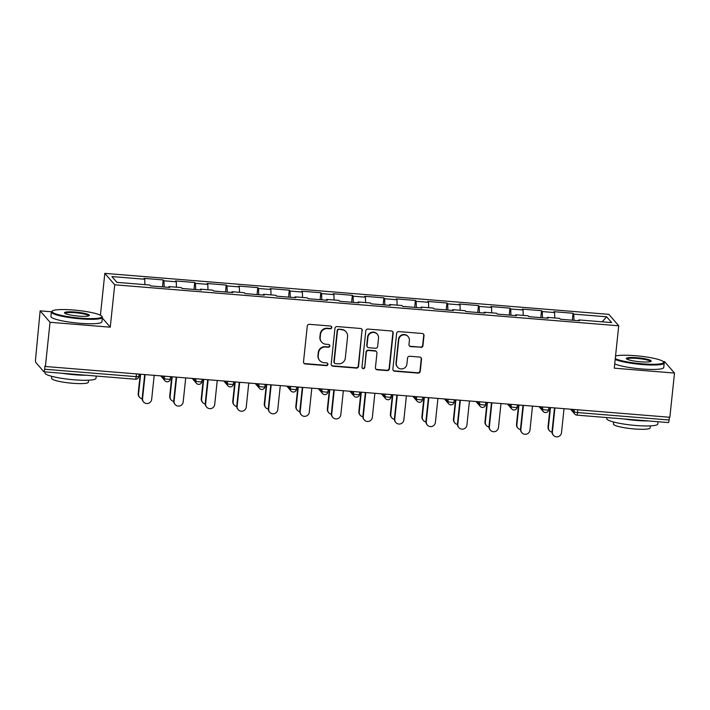 <?xml version="1.0" encoding="UTF-8"?>
<svg xmlns="http://www.w3.org/2000/svg" width="710" height="710" viewBox="0 0 710 710"><rect width="100%" height="100%" fill="white"/><g stroke="black" fill="none" stroke-linecap="round" stroke-linejoin="round"><path stroke-width="1.06" d="M331.774 327.532A1.411 1.376 139.1 0 0 330.532 326.032L309.453 324.319A2.015 1.97 139.1 0 0 307.261 326.139L303.516 361.798A2.015 1.97 139.1 0 0 305.291 363.946L326.369 365.659A1.411 1.376 139.1 0 0 327.585 363.351A1.411 1.376 139.1 0 0 326.662 362.881L323.938 362.659A6.443 6.292 139.1 0 1 318.249 355.808L318.568 352.834A6.443 6.292 139.1 0 1 325.579 347.012L328.304 347.234A1.411 1.376 139.1 0 0 329.52 344.918A1.411 1.376 139.1 0 0 328.597 344.457L325.872 344.235A6.443 6.292 139.1 0 1 320.192 337.383L320.503 334.41A6.443 6.292 139.1 0 1 327.514 328.579L330.239 328.801A1.411 1.376 139.1 0 0 331.774 327.532M321.666 342.113L321.373 341.785A6.443 6.292 139.1 0 1 319.899 337.046L320.21 334.073A6.443 6.292 139.1 0 1 327.23 328.251L329.955 328.473A1.411 1.376 139.1 0 0 331.295 326.343M303.844 363.103A2.015 1.97 139.1 0 0 305.007 363.609L326.085 365.322A1.411 1.376 139.1 0 0 327.425 363.192M319.722 360.538L319.438 360.21A6.443 6.292 139.1 0 1 317.965 355.47L318.275 352.497A6.443 6.292 139.1 0 1 325.286 346.675L328.02 346.897A1.411 1.376 139.1 0 0 329.36 344.767M420.764 347.456A2.015 1.97 139.1 0 0 422.956 345.637L424.003 335.635A2.015 1.97 139.1 0 0 422.228 333.487L398.825 331.588A2.015 1.97 139.1 0 0 396.633 333.407L392.878 369.067A2.015 1.97 139.1 0 0 394.654 371.206L418.066 373.114A2.015 1.97 139.1 0 0 420.258 371.294L421.527 359.207A2.015 1.97 139.1 0 0 419.752 357.068L409.732 356.251A2.015 1.97 139.1 0 0 407.54 358.071L406.91 364.061A5.387 5.263 139.1 0 1 397.529 367.159A5.387 5.263 139.1 0 1 396.295 363.2L398.763 339.726A5.387 5.263 139.1 0 1 408.143 336.629A5.387 5.263 139.1 0 1 409.377 340.587L408.969 344.501A2.015 1.97 139.1 0 0 410.744 346.64L420.471 347.119A2.015 1.97 139.1 0 0 422.663 345.3L423.719 335.298A2.015 1.97 139.1 0 0 423.391 333.993M51.439 311.779L40.151 310.856L50.037 322.287L110.263 327.186L114.718 284.799L618.729 325.783L614.274 368.17L674.5 373.07L669.849 417.276L45.396 366.493L44.961 365.996L44.623 369.227L136.169 376.664L136.462 373.895M50.037 322.287L45.396 366.493M362.313 330.611A2.015 1.97 139.1 0 0 360.538 328.473L337.126 326.564A2.015 1.97 139.1 0 0 334.934 328.384L331.188 364.052A2.015 1.97 139.1 0 0 332.963 366.191L356.376 368.099A2.015 1.97 139.1 0 0 358.568 366.28L362.02 330.283A2.015 1.97 139.1 0 0 361.701 328.978M367.975 329.076L391.379 330.975A2.015 1.97 139.1 0 1 393.162 333.123L389.408 368.783A2.015 1.97 139.1 0 1 387.216 370.602L377.196 369.795A2.015 1.97 139.1 0 1 375.421 367.647L376.948 353.181A2.015 1.97 139.1 0 0 375.173 351.042L368.525 350.5A2.015 1.97 139.1 0 0 366.333 352.32L364.754 367.381A1.411 1.376 139.1 0 1 362.295 368.188A1.411 1.376 139.1 0 1 361.976 367.15L365.783 330.895A2.015 1.97 139.1 0 1 367.975 329.076M114.718 284.799L104.823 273.368L608.843 314.352L618.729 325.783M572.313 320.192L573.041 313.252L553.844 311.69L554.59 312.56L554.767 317.965M573.041 313.252L573.786 314.122L606.633 316.793L611.647 322.589L578.81 319.917L579.555 320.787L560.359 319.225L559.604 318.355L547.277 317.352L548.031 318.222L528.835 316.66L528.08 315.79L515.753 314.787L516.507 315.657L497.302 314.095L496.556 313.234L484.229 312.231L484.974 313.092L465.778 311.53L465.032 310.669L452.705 309.666L453.45 310.527L434.254 308.965L433.499 308.105L421.172 307.102L421.926 307.962L402.73 306.409L401.975 305.54L389.648 304.537L390.402 305.406L371.197 303.844L370.451 302.975L358.124 301.972L358.87 302.842L339.673 301.28L338.927 300.41L326.6 299.407L327.345 300.277L308.149 298.715L307.394 297.845L295.067 296.842L295.821 297.712L276.625 296.15L275.87 295.289L263.543 294.286L264.298 295.147L245.092 293.585L244.346 292.724L232.019 291.721L232.765 292.582L213.568 291.02L212.822 290.159L200.495 289.156L201.241 290.017L182.044 288.464L181.29 287.594L168.962 286.591L169.717 287.461L150.52 285.899L149.766 285.029L116.928 282.358L111.914 276.563L144.751 279.234L144.929 284.639M162.466 286.867L163.202 279.926L143.997 278.364L144.751 279.234M163.202 279.926L163.948 280.796L176.275 281.799L176.453 287.204M193.999 289.431L194.726 282.491L175.53 280.929L176.275 281.799M194.726 282.491L195.472 283.352L207.799 284.355L207.977 289.76M225.523 291.996L226.25 285.056L207.054 283.494L207.799 284.355M226.25 285.056L227.005 285.917L239.332 286.92L239.501 292.325M257.047 294.561L257.774 287.621L238.578 286.059L239.332 286.92M257.774 287.621L258.529 288.482L270.856 289.485L271.034 294.89M288.571 297.126L289.307 290.177L270.102 288.624L270.856 289.485M289.307 290.177L290.053 291.047L302.38 292.05L302.558 297.454M320.103 299.682L320.831 292.742L301.635 291.18L302.38 292.05M320.831 292.742L321.577 293.612L333.904 294.614L334.082 300.019M351.627 302.247L352.355 295.307L333.159 293.745L333.904 294.614M352.355 295.307L353.11 296.177L365.437 297.179L365.606 302.584M383.151 304.812L383.879 297.872L364.683 296.31L365.437 297.179M383.879 297.872L384.634 298.741L396.961 299.744L397.139 305.149M414.675 307.377L415.412 300.436L396.207 298.874L396.961 299.744M415.412 300.436L416.158 301.306L428.485 302.3L428.662 307.705M446.208 309.942L446.936 303.001L427.739 301.439L428.485 302.3M446.936 303.001L447.682 303.862L460.009 304.865L460.186 310.27M477.732 312.506L478.46 305.566L459.263 304.004L460.009 304.865M478.46 305.566L479.206 306.427L491.542 307.43L491.71 312.835M509.256 315.071L509.984 308.122L490.787 306.569L491.542 307.43M509.984 308.122L510.738 308.992L523.066 309.995L523.243 315.4M540.78 317.636L541.517 310.687L522.311 309.125L523.066 309.995M541.517 310.687L542.262 311.557L554.59 312.56M547.046 318.142L547.277 317.352M542.262 311.557L542.467 317.769M515.522 315.577L515.753 314.787M510.738 308.992L510.934 315.204M483.998 313.012L484.229 312.231M479.206 306.427L479.41 312.64M452.465 310.447L452.705 309.666M447.682 303.862L447.886 310.075M420.941 307.883L421.172 307.102M416.158 301.306L416.362 307.51M389.417 305.327L389.648 304.537M384.634 298.741L384.829 304.954M357.893 302.762L358.124 301.972M353.11 296.177L353.305 302.389M326.36 300.197L326.6 299.407M321.577 293.612L321.781 299.824M294.836 297.632L295.067 296.842M290.053 291.047L290.257 297.259M263.312 295.067L263.543 294.286M258.529 288.482L258.724 294.694M231.788 292.502L232.019 291.721M227.005 285.917L227.2 292.13M200.255 289.937L200.495 289.156M195.472 283.352L195.676 289.565M168.731 287.381L168.962 286.591M163.948 280.796L164.152 287.009M40.151 310.856L35.589 358.79A3.08 0.479 -85.4 0 0 35.704 362.322L43.869 371.747A3.08 0.479 -85.4 0 0 43.94 371.791A3.08 0.479 -85.4 0 0 44.623 369.227M674.5 373.07L664.604 361.639L663.167 361.523M669.37 417.231L669.086 420A3.08 0.479 94.6 0 1 668.403 422.574A3.08 0.479 94.6 0 1 668.332 422.53M100.421 315.24L104.823 273.368M578.57 320.707L578.81 319.917M573.786 314.122L573.991 320.334M606.633 316.793L602.16 321.816M110.263 327.186L102.329 318.018M331.517 365.357A2.015 1.97 139.1 0 0 332.679 365.863L356.083 367.762A2.015 1.97 139.1 0 0 358.275 365.943L362.02 330.283M339.016 329.52A1.411 1.376 139.1 0 0 337.49 330.789L334.197 362.1A1.411 1.376 139.1 0 0 335.439 363.6L338.315 363.831A6.443 6.292 139.1 0 0 345.326 358.009L347.58 336.611A6.443 6.292 139.1 0 0 341.9 329.751L338.732 329.183A1.411 1.376 139.1 0 0 337.197 330.461L337.49 330.789M334.517 363.13L334.233 362.801A1.411 1.376 139.1 0 1 333.904 361.763L337.197 330.461M346.107 331.872L345.814 331.543A6.443 6.292 139.1 0 0 341.608 329.422L341.9 329.751M338.732 329.183L341.608 329.422M375.75 368.952A2.015 1.97 139.1 0 0 376.912 369.457L386.932 370.274A2.015 1.97 139.1 0 0 389.124 368.454L392.87 332.786A2.015 1.97 139.1 0 0 392.541 331.481M376.486 351.707L376.193 351.37A2.015 1.97 139.1 0 0 374.88 350.704L368.233 350.172A2.015 1.97 139.1 0 0 366.04 351.991L364.754 367.381M362.162 368.011A1.411 1.376 139.1 0 0 364.461 367.043M378.519 338.173A5.387 5.263 139.1 0 0 371.649 332.697A5.387 5.263 139.1 0 0 367.913 337.312L367.043 345.584A2.015 1.97 139.1 0 0 368.818 347.731L375.466 348.264A2.015 1.97 139.1 0 0 377.649 346.445L378.519 338.173M377.294 334.215L377.001 333.886A5.387 5.263 139.1 0 0 367.62 336.984L367.913 337.312M367.505 347.066L367.212 346.728A2.015 1.97 139.1 0 1 366.75 345.255L367.62 336.984M409.297 345.805A2.015 1.97 139.1 0 0 410.451 346.311L420.471 347.119M408.143 336.629L407.859 336.291A5.387 5.263 139.1 0 0 398.479 339.389L398.763 339.726M397.529 367.159L397.245 366.821A5.387 5.263 139.1 0 1 396.011 362.863L398.479 339.389M393.207 370.371A2.015 1.97 139.1 0 0 394.37 370.877L417.773 372.777A2.015 1.97 139.1 0 0 419.965 370.957L421.234 358.878A2.015 1.97 139.1 0 0 420.915 357.574M139.613 397.369L139.24 396.943A4.615 4.508 -40.9 0 1 138.184 393.544L138.556 393.979A4.615 4.508 139.1 0 0 142.169 398.834M140.633 374.241L138.556 393.979M140.216 374.205L138.184 393.544M143.624 402.002L143.251 401.576A4.615 4.508 -40.9 0 1 142.195 398.177L142.568 398.612A4.615 4.508 139.1 0 0 148.461 403.307A4.615 4.508 139.1 0 0 151.665 399.348L154.185 375.341M142.195 398.177L144.68 374.569M142.568 398.612L145.097 374.596M80.47 318.142A25.036 3.719 6 0 0 101.628 316.11A25.036 3.719 6 0 0 73.432 310.013A25.036 3.719 6 0 0 52.389 310.927A25.036 3.719 6 0 0 80.47 318.142M101.628 316.11L102.169 316.758A25.658 3.816 -174 0 1 102.4 317.361A25.658 3.816 -174 0 1 80.487 318.843A25.658 3.816 -174 0 1 51.368 312.001A25.658 3.816 -174 0 1 51.715 311.459L52.389 310.927M78.704 316.11A12.523 1.864 -174 0 1 64.61 313.057A12.523 1.864 -174 0 1 75.189 312.045A12.523 1.864 -174 0 1 89.229 315.648A12.523 1.864 -174 0 1 78.704 316.11M88.723 315.897A11.901 1.766 6 0 0 75.207 312.746A11.901 1.766 6 0 0 65.054 313.403M96.232 376.043L95.992 378.323A25.658 3.816 -174 0 1 74.08 379.806A25.658 3.816 -174 0 1 44.961 372.954L45.076 371.88M86.256 375.235A25.658 3.816 -174 0 1 74.612 374.756A25.658 3.816 -174 0 1 62.089 373.265M88.572 380.196L88.359 382.211A18.469 2.742 -174 0 1 72.58 383.276A18.469 2.742 -174 0 1 51.617 378.35L51.83 376.336M102.4 317.361L101.929 321.799A25.658 3.816 -174 0 1 80.026 323.29A25.658 3.816 -174 0 1 50.898 316.438L51.368 312.001M615.286 358.594A25.036 3.719 6 0 0 642.275 363.822A25.036 3.719 6 0 0 663.442 361.789A25.036 3.719 6 0 0 635.237 355.692A25.036 3.719 6 0 0 615.552 356.021M663.442 361.789L663.983 362.446A25.658 3.816 -174 0 1 664.214 363.05A25.658 3.816 -174 0 1 642.302 364.532A25.658 3.816 -174 0 1 615.197 359.446M640.518 361.789A12.523 1.864 -174 0 1 626.424 358.745A12.523 1.864 -174 0 1 637.003 357.725A12.523 1.864 -174 0 1 651.043 361.328A12.523 1.864 -174 0 1 640.518 361.789M650.538 361.576A11.901 1.766 6 0 0 637.021 358.435A11.901 1.766 6 0 0 626.859 359.091M658.046 421.731L657.806 424.003A25.658 3.816 -174 0 1 635.894 425.485A25.658 3.816 -174 0 1 606.775 418.643L606.89 417.569M648.07 420.915A25.658 3.816 -174 0 1 636.426 420.444A25.658 3.816 -174 0 1 623.904 418.953M650.387 425.885L650.174 427.899A18.469 2.742 -174 0 1 634.394 428.964A18.469 2.742 -174 0 1 613.431 424.03L613.644 422.024M664.214 363.05L663.743 367.487A25.658 3.816 -174 0 1 641.831 368.969A25.658 3.816 -174 0 1 614.727 363.884M171.145 399.934L170.764 399.499A4.615 4.508 -40.9 0 1 169.708 396.109L170.089 396.544A4.615 4.508 139.1 0 0 173.701 401.398M172.166 376.797L170.089 396.544M171.749 376.77L169.708 396.109M202.669 402.499L202.297 402.064A4.615 4.508 -40.9 0 1 201.241 398.674L201.613 399.109A4.615 4.508 139.1 0 0 205.226 403.963M203.69 379.362L201.613 399.109M203.273 379.335L201.241 398.674M234.193 405.064L233.821 404.629A4.615 4.508 -40.9 0 1 232.765 401.239L233.137 401.674A4.615 4.508 139.1 0 0 236.749 406.519M235.214 381.927L233.137 401.674M234.797 381.891L232.765 401.239M265.717 407.629L265.345 407.194A4.615 4.508 -40.9 0 1 264.289 403.804L264.661 404.238A4.615 4.508 139.1 0 0 268.273 409.084M266.738 384.492L264.661 404.238M266.321 384.456L264.289 403.804M297.25 410.194L296.869 409.759A4.615 4.508 -40.9 0 1 295.813 406.368L296.194 406.803A4.615 4.508 139.1 0 0 299.806 411.649M298.262 387.056L296.194 406.803M297.854 387.021L295.813 406.368M175.148 404.567L174.775 404.132A4.615 4.508 -40.9 0 1 173.719 400.742L174.092 401.177A4.615 4.508 139.1 0 0 179.985 405.871A4.615 4.508 139.1 0 0 183.189 401.913L185.709 377.906M173.719 400.742L176.204 377.134M174.092 401.177L176.621 377.161M206.681 407.132L206.299 406.697A4.615 4.508 -40.9 0 1 205.243 403.307L205.625 403.741A4.615 4.508 139.1 0 0 211.518 408.436A4.615 4.508 139.1 0 0 214.713 404.478L217.242 380.471M205.243 403.307L207.728 379.69M205.625 403.741L208.145 379.726M238.205 409.697L237.832 409.262A4.615 4.508 -40.9 0 1 236.776 405.871L237.149 406.306A4.615 4.508 139.1 0 0 243.042 410.992A4.615 4.508 139.1 0 0 246.246 407.043L248.766 383.027M236.776 405.871L239.252 382.255M237.149 406.306L239.669 382.291M269.729 412.261L269.356 411.827A4.615 4.508 -40.9 0 1 268.3 408.436L268.673 408.871A4.615 4.508 139.1 0 0 274.566 413.557A4.615 4.508 139.1 0 0 277.77 409.608L280.29 385.592M268.3 408.436L270.785 384.82M268.673 408.871L271.202 384.855M301.253 414.826L300.88 414.392A4.615 4.508 -40.9 0 1 299.824 411.001L300.197 411.427A4.615 4.508 139.1 0 0 306.09 416.122A4.615 4.508 139.1 0 0 309.294 412.173L311.814 388.157M299.824 411.001L302.309 387.385M300.197 411.427L302.726 387.42M328.774 412.758L328.402 412.324A4.615 4.508 -40.9 0 1 327.345 408.933L327.718 409.359A4.615 4.508 139.1 0 0 331.33 414.214M329.795 389.621L327.718 409.359M329.378 389.586L327.345 408.933M332.786 417.382L332.404 416.956A4.615 4.508 -40.9 0 1 331.348 413.566L331.73 413.992A4.615 4.508 139.1 0 0 337.623 418.687A4.615 4.508 139.1 0 0 340.818 414.738L343.347 390.722M331.348 413.566L333.833 389.95M331.73 413.992L334.25 389.985M360.298 415.314L359.926 414.889A4.615 4.508 -40.9 0 1 358.87 411.489L359.242 411.924A4.615 4.508 139.1 0 0 362.854 416.779M361.319 392.186L359.242 411.924M360.902 392.151L358.87 411.489M364.31 419.947L363.937 419.521A4.615 4.508 -40.9 0 1 362.881 416.122L363.254 416.557A4.615 4.508 139.1 0 0 369.147 421.252A4.615 4.508 139.1 0 0 372.351 417.302L374.871 393.287M362.881 416.122L365.357 392.515M363.254 416.557L365.774 392.541M391.822 417.879L391.45 417.445A4.615 4.508 -40.9 0 1 390.393 414.054L390.766 414.489A4.615 4.508 139.1 0 0 394.378 419.344M392.843 394.742L390.766 414.489M392.426 394.716L390.393 414.054M395.834 422.512L395.461 422.077A4.615 4.508 -40.9 0 1 394.405 418.687L394.778 419.122A4.615 4.508 139.1 0 0 400.671 423.817A4.615 4.508 139.1 0 0 403.875 419.858L406.395 395.852M394.405 418.687L396.89 395.079M394.778 419.122L397.307 395.106M423.355 420.444L422.974 420.009A4.615 4.508 -40.9 0 1 421.917 416.619L422.299 417.054A4.615 4.508 139.1 0 0 425.911 421.909M424.367 397.307L422.299 417.054M423.959 397.28L421.917 416.619M427.358 425.077L426.985 424.642A4.615 4.508 -40.9 0 1 425.929 421.252L426.302 421.687A4.615 4.508 139.1 0 0 432.195 426.382A4.615 4.508 139.1 0 0 435.399 422.423L437.919 398.416M425.929 421.252L428.414 397.635M426.302 421.687L428.831 397.671M454.879 423.009L454.506 422.574A4.615 4.508 -40.9 0 1 453.45 419.184L453.823 419.619A4.615 4.508 139.1 0 0 457.435 424.465M455.9 399.872L453.823 419.619M455.483 399.836L453.45 419.184M458.891 427.642L458.509 427.207A4.615 4.508 -40.9 0 1 457.453 423.817L457.835 424.252A4.615 4.508 139.1 0 0 463.728 428.938A4.615 4.508 139.1 0 0 466.923 424.988L469.452 400.972M457.453 423.817L459.938 400.2M457.835 424.252L460.355 400.236M486.403 425.574L486.03 425.139A4.615 4.508 -40.9 0 1 484.974 421.749L485.347 422.184A4.615 4.508 139.1 0 0 488.959 427.029M487.424 402.437L485.347 422.184M487.007 402.401L484.974 421.749M490.415 430.207L490.042 429.772A4.615 4.508 -40.9 0 1 488.986 426.382L489.359 426.817A4.615 4.508 139.1 0 0 495.252 431.502A4.615 4.508 139.1 0 0 498.455 427.553L500.976 403.537M488.986 426.382L491.462 402.765M489.359 426.817L491.879 402.801M517.927 428.139L517.554 427.704A4.615 4.508 -40.9 0 1 516.498 424.314L516.871 424.749A4.615 4.508 139.1 0 0 520.483 429.594M518.948 405.002L516.871 424.749M518.531 404.966L516.498 424.314M521.939 432.772L521.566 432.337A4.615 4.508 -40.9 0 1 520.51 428.946L520.883 429.373A4.615 4.508 139.1 0 0 526.776 434.067A4.615 4.508 139.1 0 0 529.979 430.118L532.5 406.102M520.51 428.946L522.995 405.33M520.883 429.373L523.412 405.366M549.46 430.704L549.078 430.269A4.615 4.508 -40.9 0 1 548.022 426.879L548.404 427.305A4.615 4.508 139.1 0 0 552.016 432.159M550.472 407.567L548.404 427.305M550.064 407.531L548.022 426.879M553.463 435.328L553.09 434.902A4.615 4.508 -40.9 0 1 552.034 431.511L552.407 431.937A4.615 4.508 139.1 0 0 558.3 436.632A4.615 4.508 139.1 0 0 561.503 432.683L564.024 408.667M552.034 431.511L554.519 407.895M552.407 431.937L554.936 407.93M135.415 379.193A3.08 0.479 -85.4 0 0 135.486 379.238A3.08 0.479 -85.4 0 0 136.169 376.664A3.08 0.461 6 0 0 138.796 376.486A3.08 0.461 6 0 0 138.769 376.415M577.825 409.785L577.532 412.554L669.086 420M571.905 409.306L574.071 411.809A3.08 0.461 -174 0 0 577.532 412.554A3.08 0.479 94.6 0 1 576.848 415.128A3.08 0.479 94.6 0 1 576.786 415.084A3.08 3.009 -40.9 0 1 574.071 411.809L574.31 409.501M162.066 375.98L164.232 378.483L164.471 376.176M170.577 376.673L170.32 379.051A3.08 0.461 6 0 1 167.693 379.229A3.08 0.461 -174 0 1 164.232 378.483A3.08 3.009 -40.9 0 0 164.933 380.746A3.08 3.08 0 0 0 170.32 379.051A3.08 0.461 6 0 0 170.293 378.98M166.939 381.758A3.08 3.009 -40.9 0 1 164.933 380.746L160.717 375.874M193.59 378.545L195.756 381.048L195.995 378.741M225.114 381.11L227.28 383.613L227.528 381.305M256.638 383.675L258.813 386.178L259.052 383.87M288.171 386.231L290.337 388.743L290.576 386.426M319.695 388.796L321.861 391.299L322.1 388.991M351.219 391.361L353.385 393.864L353.633 391.556M382.743 393.926L384.918 396.428L385.157 394.121M414.276 396.491L416.442 398.993L416.681 396.686M445.8 399.055L447.966 401.558L448.205 399.251M477.324 401.62L479.49 404.123L479.738 401.816M508.848 404.176L511.022 406.688L511.262 404.372M540.381 406.741L542.547 409.244L542.786 406.936M202.101 379.238L201.853 381.616A3.08 0.461 6 0 1 199.217 381.794A3.08 0.461 -174 0 1 195.756 381.048A3.08 3.009 -40.9 0 0 196.457 383.311A3.08 3.08 0 0 0 201.853 381.616A3.08 0.461 6 0 0 201.817 381.545M198.472 384.323A3.08 3.009 -40.9 0 1 196.457 383.311L192.241 378.43M233.625 381.802L233.377 384.181A3.08 0.461 6 0 1 230.75 384.358A3.08 0.461 -174 0 1 227.28 383.613A3.08 3.009 -40.9 0 0 227.99 385.876A3.08 3.08 0 0 0 233.377 384.181A3.08 0.461 6 0 0 233.341 384.101M229.996 386.888A3.08 3.009 -40.9 0 1 227.99 385.876L223.765 380.995M265.149 384.367L264.901 386.746A3.08 0.461 6 0 1 262.274 386.923A3.08 0.461 -174 0 1 258.813 386.178A3.08 3.009 -40.9 0 0 259.514 388.432A3.08 3.08 0 0 0 264.901 386.746A3.08 0.461 6 0 0 264.874 386.666M261.52 389.453A3.08 3.009 -40.9 0 1 259.514 388.432L255.289 383.56M296.682 386.923L296.425 389.311A3.08 0.461 6 0 1 293.798 389.488A3.08 0.461 -174 0 1 290.337 388.743A3.08 3.009 -40.9 0 0 291.038 390.997A3.08 3.08 0 0 0 296.425 389.311A3.08 0.461 6 0 0 296.398 389.231M293.044 392.009A3.08 3.009 -40.9 0 1 291.038 390.997L286.822 386.125M328.206 389.488L327.958 391.867A3.08 0.461 6 0 1 325.322 392.044A3.08 0.461 -174 0 1 321.861 391.299A3.08 3.009 -40.9 0 0 322.562 393.562A3.08 3.08 0 0 0 327.958 391.867A3.08 0.461 6 0 0 327.922 391.796M324.577 394.574A3.08 3.009 -40.9 0 1 322.562 393.562L318.346 388.689M359.73 392.053L359.482 394.432A3.08 0.461 6 0 1 356.855 394.609A3.08 0.461 -174 0 1 353.385 393.864A3.08 3.009 -40.9 0 0 354.095 396.127A3.08 3.08 0 0 0 359.482 394.432A3.08 0.461 6 0 0 359.446 394.361M356.101 397.139A3.08 3.009 -40.9 0 1 354.095 396.127L349.87 391.254M391.254 394.618L391.006 396.996A3.08 0.461 6 0 1 388.379 397.174A3.08 0.461 -174 0 1 384.918 396.428A3.08 3.009 -40.9 0 0 385.619 398.692A3.08 3.08 0 0 0 391.006 396.996A3.08 0.461 6 0 0 390.979 396.925M387.624 399.703A3.08 3.009 -40.9 0 1 385.619 398.692L381.394 393.819M422.787 397.183L422.53 399.561A3.08 0.461 6 0 1 419.903 399.739A3.08 0.461 -174 0 1 416.442 398.993A3.08 3.009 -40.9 0 0 417.143 401.256A3.08 3.08 0 0 0 422.53 399.561A3.08 0.461 6 0 0 422.503 399.49M419.148 402.268A3.08 3.009 -40.9 0 1 417.143 401.256L412.927 396.375M454.311 399.748L454.063 402.126A3.08 0.461 6 0 1 451.427 402.304A3.08 0.461 -174 0 1 447.966 401.558A3.08 3.009 -40.9 0 0 448.667 403.821A3.08 3.08 0 0 0 454.063 402.126A3.08 0.461 6 0 0 454.027 402.046M450.681 404.833A3.08 3.009 -40.9 0 1 448.667 403.821L444.451 398.94M485.835 402.313L485.587 404.691A3.08 0.461 6 0 1 482.96 404.869A3.08 0.461 -174 0 1 479.49 404.123A3.08 3.009 -40.9 0 0 480.2 406.377A3.08 3.08 0 0 0 485.587 404.691A3.08 0.461 6 0 0 485.551 404.611M482.205 407.398A3.08 3.009 -40.9 0 1 480.2 406.377L475.975 401.505M517.359 404.869L517.111 407.256A3.08 0.461 6 0 1 514.484 407.433A3.08 0.461 -174 0 1 511.022 406.688A3.08 3.009 -40.9 0 0 511.724 408.942A3.08 3.08 0 0 0 517.111 407.256A3.08 0.461 6 0 0 517.084 407.176M513.729 409.954A3.08 3.009 -40.9 0 1 511.724 408.942L507.499 404.07M548.883 407.433L548.635 409.812A3.08 0.461 6 0 1 546.008 409.989A3.08 0.461 -174 0 1 542.547 409.244A3.08 3.009 -40.9 0 0 543.248 411.507A3.08 3.08 0 0 0 548.635 409.812A3.08 0.461 6 0 0 548.608 409.741M545.253 412.519A3.08 3.009 -40.9 0 1 543.248 411.507L539.032 406.635M43.94 371.791L135.486 379.238A3.08 3.08 0 0 0 138.796 376.486L139.045 374.108M570.556 409.2L574.772 414.072A3.08 3.08 0 0 0 576.848 415.128L668.403 422.574"/></g></svg>
